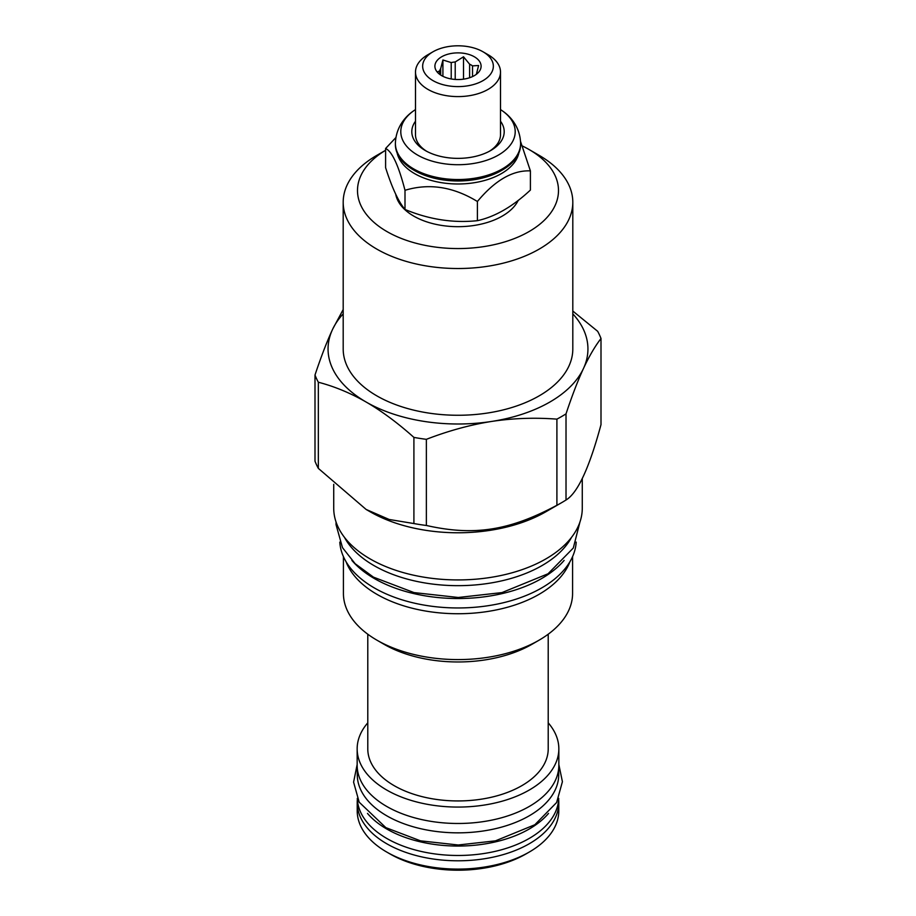 <?xml version="1.0" encoding="UTF-8"?>
<svg xmlns="http://www.w3.org/2000/svg" width="916" height="916" viewBox="0 0 916 916"><rect width="100%" height="100%" fill="white"/><g stroke="black" fill="none" stroke-linecap="round" stroke-linejoin="round"><path stroke-width="1.37" d="M415.498 109.588A57.216 33.033 0 0 0 413.139 111.191A57.216 33.033 0 0 0 417.547 155.044A57.216 33.033 0 0 0 496.037 156.361A57.216 33.033 0 0 0 502.861 111.191A57.216 33.033 0 0 0 500.502 109.588M415.498 121.233A46.201 26.678 0 0 0 425.333 150.556L425.333 150.556A46.201 26.678 0 0 0 490.667 150.556A46.201 26.678 0 0 0 500.502 121.233M520.609 143.388A62.609 36.148 0 0 1 481.953 176.777A62.609 36.148 0 0 1 413.734 168.945A62.609 36.148 0 0 1 395.391 143.388L395.391 144.522A62.609 36.148 0 0 0 413.734 170.078A62.609 36.148 0 0 0 502.266 170.078A62.609 36.148 0 0 0 520.609 144.522L520.609 143.388C520.116 126.981 510.452 116.447 502.861 111.191M413.734 170.078L414.627 170.594L413.734 170.078M502.266 170.078L501.373 170.594A61.338 35.415 180 0 1 414.627 170.594M397.155 153.018A61.338 35.415 0 0 0 414.627 173.616A61.338 35.415 180 0 0 477.866 182.078A61.338 35.415 180 0 0 518.845 153.018M395.872 137.572L385.602 148.495C392.059 151.415 398.529 165.349 404.998 190.299C429.135 183.017 453.271 186.749 477.396 201.497C495.064 180.292 512.731 170.09 530.398 170.891L520.551 141.476M385.602 148.495L385.602 167.674C392.059 187.894 398.529 201.829 404.998 209.466L404.998 190.299M404.998 209.466C429.135 219.496 453.271 223.229 477.396 220.676C495.064 216.76 512.731 206.558 530.398 190.07L530.398 170.891M395.723 194.203A62.609 36.148 0 0 0 413.734 216.096A62.609 36.148 0 0 0 518.25 200.364M539.18 155.365L529.059 149.514L539.18 155.365A114.809 66.284 180 0 1 572.809 202.23A114.809 66.284 180 0 1 501.934 263.476A114.809 66.284 180 0 1 376.82 249.106A114.809 66.284 0 0 1 343.191 202.23A114.809 66.284 0 0 1 376.82 155.365L385.602 150.293A100.485 58.017 0 0 0 386.941 231.565A100.485 58.017 180 0 0 529.059 231.565A100.485 58.017 180 0 0 529.059 149.514L529.059 149.514A100.485 58.017 0 0 0 522.544 146.068M572.809 202.23L572.809 348.985A114.809 66.284 180 0 1 501.934 410.219A114.809 66.284 180 0 1 376.82 395.849A114.809 66.284 180 0 1 343.191 348.985L343.191 202.23M343.191 313.845A129.946 75.02 0 0 0 332.748 329.004L332.233 330.115A129.946 75.02 0 0 0 365.415 401.62L366.824 402.433A129.946 75.02 0 0 0 490.667 421.589L492.59 421.291A129.946 75.02 0 0 0 583.252 368.953L583.767 367.843A129.946 75.02 0 0 0 572.809 313.845M332.233 330.115C326.6 342.401 320.852 357.366 315.001 375.033L315.001 461.183A146.457 84.558 0 0 0 318.333 468.374L366.114 509.445L389.174 519.475L413.906 523.551A146.457 84.558 0 0 0 426.364 525.475C474.019 536.181 509.239 530.73 556.905 505.277A146.457 84.558 0 0 0 561.565 502.701L561.565 502.701A146.457 84.558 180 0 0 566.019 500.01C577.687 492.968 589.343 467.847 600.999 424.646L600.999 338.496A146.457 84.558 0 0 0 597.667 331.306L572.809 311.051M561.565 502.701L545.879 511.758L561.565 502.701M343.191 309.539L332.748 329.004M366.114 509.445L370.121 511.758A124.278 71.757 0 0 0 545.879 511.758M315.001 375.033A146.457 84.558 0 0 0 318.333 382.224C334.34 386.415 350.026 392.884 365.415 401.62M318.333 468.374L318.333 382.224M366.824 402.433C382.212 411.456 397.899 423.112 413.906 437.401A146.457 84.558 0 0 0 426.364 439.325C448.222 430.898 469.656 424.99 490.667 421.589M413.906 523.551L413.906 437.401M426.364 525.475L426.364 439.325M492.59 421.291C513.613 418.188 535.047 417.467 556.905 419.139L556.905 505.277M566.019 500.01L566.019 413.872A146.457 84.558 180 0 1 556.905 419.139M566.019 413.872C571.882 396.204 577.618 381.228 583.252 368.953M583.767 367.843C589.4 355.855 595.148 346.076 600.999 338.496M333.722 484.335L333.722 508.174A124.278 71.757 0 0 0 410.437 574.469A124.278 71.757 0 0 0 545.879 558.909A124.278 71.757 0 0 0 582.278 508.174L582.278 478.392M344.508 537.429A118.851 68.62 0 0 0 542.043 565.561A118.851 68.62 180 0 0 571.492 537.429M351.881 560.409A118.278 68.288 0 0 0 374.369 578.534A118.278 68.288 180 0 0 564.119 560.409M339.802 542.112A118.278 68.288 0 0 0 374.369 587.957A118.278 68.288 180 0 0 501.304 603.22A118.278 68.288 180 0 0 576.198 542.112M569.924 561.76A114.58 66.158 180 0 1 539.02 594.358A114.58 66.158 0 0 1 425.814 611.075A114.58 66.158 0 0 1 346.076 561.76M343.42 556.619L343.42 593.431A114.58 66.158 0 0 0 376.98 640.204A114.58 66.158 0 0 0 539.02 640.215A114.58 66.158 180 0 1 539.02 640.215L532.001 644.269L539.02 640.204A114.58 66.158 180 0 0 572.58 593.431L572.58 556.619M376.98 640.204L383.999 644.269A104.653 60.422 0 0 0 532.001 644.269M548.215 634.216L548.215 748.853A90.215 52.086 180 0 1 521.788 785.688A90.215 52.086 0 0 1 423.478 796.977A90.215 52.086 0 0 1 367.785 748.853L367.785 634.216M548.215 722.838A100.84 58.212 180 0 1 558.84 748.853A100.84 58.212 180 0 1 529.299 790.016A100.84 58.212 0 0 1 419.413 802.645A100.84 58.212 0 0 1 357.16 748.853A100.84 58.212 0 0 1 367.785 722.838M357.16 748.853L357.16 765.261A100.84 58.212 0 0 0 419.413 819.053A100.84 58.212 0 0 0 529.299 806.435A100.84 58.212 0 0 0 558.84 765.261L558.84 748.853M558.726 768.055L558.726 774.696A100.726 58.155 180 0 1 496.541 828.419A100.726 58.155 180 0 1 386.781 815.812A100.726 58.155 0 0 1 357.274 774.696L357.274 768.055M367.488 813.408A100.726 58.155 0 0 0 386.781 829.014A100.726 58.155 180 0 0 548.512 813.419M357.297 798.386A100.726 58.155 0 0 0 386.781 838.449A100.726 58.155 180 0 0 495.693 851.25A100.726 58.155 180 0 0 558.703 798.386M558.645 799.599A100.783 58.189 180 0 1 558.783 802.611A100.783 58.189 180 0 1 529.265 843.75A100.783 58.189 0 0 1 419.436 856.368A100.783 58.189 0 0 1 357.217 802.611A100.783 58.189 0 0 1 357.355 799.599M357.217 802.611L357.217 810.912A100.783 58.189 0 0 0 386.735 852.052L390.01 853.941A96.157 55.521 0 0 0 525.99 853.941L529.265 852.052A100.783 58.189 0 0 0 558.783 810.912L558.783 802.611M386.735 852.052A100.783 58.189 0 0 0 529.265 852.052L525.99 853.941M477.396 220.676L477.396 201.497M426.696 151.312A42.502 24.537 180 0 1 415.498 134.709L415.498 72.055A42.502 24.537 180 0 1 427.944 54.697L433.005 51.777A35.346 20.404 180 0 1 482.995 51.777L488.056 54.697A42.502 24.537 180 0 1 500.502 72.055A42.502 24.537 180 0 1 474.27 94.726A42.502 24.537 180 0 1 427.944 89.402A42.502 24.537 180 0 1 415.498 72.055M500.502 72.055L500.502 134.709A42.502 24.537 180 0 1 489.304 151.312M488.056 54.697L482.995 51.777A35.346 20.404 180 0 1 482.995 80.631A35.346 20.404 180 0 1 433.005 80.631A35.346 20.404 180 0 1 433.005 51.777M474.339 56.781A23.106 13.339 0 0 0 444.901 55.223A23.106 13.339 0 0 0 436.909 71.654A23.106 13.339 0 0 0 441.661 75.639A23.106 13.339 0 0 0 479.091 71.654A23.106 13.339 0 0 0 474.339 56.781M472.53 76.578L472.53 65.872A18.595 10.74 180 0 0 471.145 64.99A18.595 10.74 0 0 0 469.61 64.189L463.519 56.792L455.218 61.956A18.595 10.74 0 0 0 451.222 62.574L442.909 59.987L440.688 68.666A18.595 10.74 0 0 0 439.611 70.967L437.39 71.883L438.088 72.971M440.688 75.032L440.688 68.666M442.909 59.987L442.909 76.303M469.61 77.734L469.61 64.189M439.611 74.276L439.611 70.967M451.222 78.959L451.222 62.574M455.218 79.452L455.218 61.956M463.519 56.792L463.519 79.154M472.53 65.872L478.61 65.505L476.389 74.185A18.595 10.74 180 0 1 476.354 74.311M395.391 143.388C395.884 126.981 405.548 116.447 413.139 111.191M579.942 522.028L573.313 548.008L548.043 573.771L501.979 592.595L458.263 597.484L414.021 592.595L373.43 577.137L355.156 563.706L342.481 547.642L336.035 524.628L336.058 522.028M558.84 764.505L562.413 781.714L556.619 802.519L534.841 824.743L495.487 840.842L458.229 844.999L420.513 840.842L385.842 827.629L359.198 802.198L353.587 782.161L357.16 764.505"/></g></svg>
